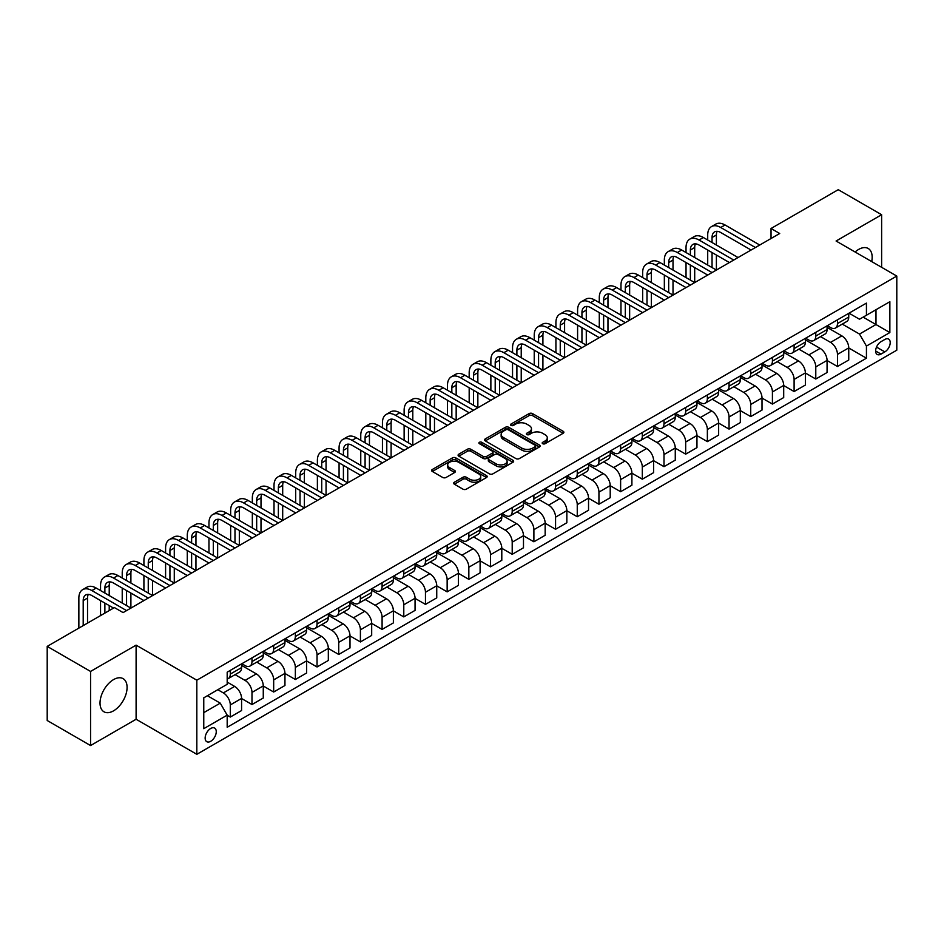 <?xml version="1.0" encoding="UTF-8"?>
<svg xmlns="http://www.w3.org/2000/svg" width="944" height="944" viewBox="0 0 944 944"><rect width="100%" height="100%" fill="white"/><g stroke="black" fill="none" stroke-linecap="round" stroke-linejoin="round"><path stroke-width="1.42" d="M542.694 443.715A1.687 0.968 0 0 0 545.077 443.715L563.179 433.261A2.407 1.392 0 0 0 563.875 432.281A2.407 1.392 0 0 0 563.179 431.302L532.522 413.602A2.407 1.392 0 0 0 529.112 413.602L511.023 424.045A1.687 0.968 0 0 0 510.527 424.741A1.687 0.968 0 0 0 511.023 425.425A1.687 0.968 0 0 0 513.406 425.425L515.754 424.068A7.705 4.449 0 0 1 526.646 424.068L529.206 425.543A7.705 4.449 0 0 1 531.46 428.694A7.705 4.449 0 0 1 529.206 431.833L526.858 433.19A1.687 0.968 0 0 0 526.363 433.874A1.687 0.968 0 0 0 526.858 434.57A1.687 0.968 0 0 0 529.242 434.57L531.59 433.213A7.705 4.449 0 0 1 542.481 433.213L545.042 434.688A7.705 4.449 0 0 1 547.296 437.839A7.705 4.449 0 0 1 545.042 440.978L542.694 442.335A1.687 0.968 0 0 0 542.198 443.019A1.687 0.968 0 0 0 542.694 443.715L542.694 442.335M113.551 710.844A19.14 11.045 120 0 0 126.059 693.982A19.14 11.045 120 0 0 123.121 678.653A19.14 11.045 120 0 0 113.551 679.597A19.14 11.045 120 0 0 101.055 696.46A19.14 11.045 120 0 0 103.982 711.8A19.14 11.045 120 0 0 113.551 710.844M871.701 261.582A19.14 11.045 120 0 0 868.209 248.484A19.14 11.045 120 0 0 858.639 249.428A19.14 11.045 120 0 0 855.111 252.001M210.701 741.3A7.847 4.531 120 0 0 215.834 734.373A7.847 4.531 120 0 0 214.63 728.084A7.847 4.531 120 0 0 210.701 728.473A7.847 4.531 120 0 0 205.568 735.388A7.847 4.531 120 0 0 206.771 741.677A7.847 4.531 120 0 0 210.701 741.3M454.371 482.219A2.407 1.392 0 0 0 453.663 483.21A2.407 1.392 0 0 0 454.371 484.189L462.961 489.157A2.407 1.392 0 0 0 466.371 489.157L486.467 477.558A2.407 1.392 0 0 0 487.163 476.567A2.407 1.392 0 0 0 486.467 475.587L455.81 457.887A2.407 1.392 0 0 0 452.412 457.887L432.317 469.487A2.407 1.392 0 0 0 431.609 470.478A2.407 1.392 0 0 0 432.317 471.457L442.701 477.452A2.407 1.392 0 0 0 446.111 477.452L454.701 472.484A2.407 1.392 0 0 0 455.409 471.504A2.407 1.392 0 0 0 454.701 470.525L449.556 467.551A6.443 3.717 0 0 1 447.668 464.92A6.443 3.717 0 0 1 451.645 461.486A6.443 3.717 0 0 1 458.666 462.289L478.844 473.935A6.443 3.717 0 0 1 480.732 476.567A6.443 3.717 0 0 1 476.755 480A6.443 3.717 0 0 1 469.734 479.198L466.371 477.263A2.407 1.392 0 0 0 462.961 477.263L454.371 482.219L454.371 484.189M136.101 645.141L90.565 671.432L47.2 646.392L47.2 720.508L90.565 745.548L136.101 719.257L196.824 754.315L196.824 680.199L136.101 645.141L136.101 719.257M881.625 267.305L881.625 214.725L836.089 241.015L896.8 276.073L196.824 680.199M881.625 214.725L838.248 189.685L771.036 228.495L771.036 238.513M47.2 646.392L114.425 607.582L123.098 612.597L779.709 233.498L771.036 228.495M515.92 458.583A2.407 1.392 0 0 0 519.33 458.583L539.413 446.984A2.407 1.392 0 0 0 540.121 445.993A2.407 1.392 0 0 0 539.413 445.013L508.769 427.313A2.407 1.392 0 0 0 505.359 427.313L485.275 438.913A2.407 1.392 0 0 0 484.567 439.904A2.407 1.392 0 0 0 485.275 440.883L515.92 458.583M480.071 444.069A1.687 0.968 0 0 1 481.782 444.317L481.782 442.311L512.946 460.294A2.407 1.392 0 0 1 513.642 461.286A2.407 1.392 0 0 1 512.946 462.265L492.851 473.864A2.407 1.392 0 0 1 489.44 473.864L458.796 456.164L458.796 454.206A2.407 1.392 0 0 0 458.088 455.185A2.407 1.392 0 0 0 458.796 456.164M458.796 454.206L467.386 449.238A2.407 1.392 0 0 1 470.796 449.238L483.222 456.412A2.407 1.392 0 0 0 486.632 456.412L492.331 453.12A2.407 1.392 0 0 0 493.039 452.141A2.407 1.392 0 0 0 492.331 451.161L479.399 443.68A1.687 0.968 0 0 1 478.903 442.996A1.687 0.968 0 0 1 479.941 442.099A1.687 0.968 0 0 1 481.782 442.311M884.835 339.474L881.012 341.669A7.611 4.39 120 0 0 876.044 348.371A7.611 4.39 120 0 0 877.212 354.472A7.611 4.39 120 0 0 881.012 354.094L884.835 351.888A7.611 4.39 120 0 0 889.803 345.185A7.611 4.39 120 0 0 888.634 339.097A7.611 4.39 120 0 0 884.835 339.474M196.824 754.315L896.8 350.189L896.8 276.073M849.01 313.184L859.5 319.237L866.439 315.237L866.439 303.107L227.185 672.187L227.185 684.306L203.762 697.828L203.762 728.674L227.185 715.151L227.185 727.269L866.439 358.201L866.439 346.082L859.5 334.058L842.249 324.099M866.439 315.237L889.862 301.714L889.862 332.559L866.439 346.082M90.565 671.432L90.565 745.548M863.146 317.137L875.985 324.547L875.985 309.726L889.862 301.714M859.5 334.058L875.985 324.547L889.862 332.559M203.762 712.649L220.247 703.138L207.409 695.728M227.185 715.257L230.301 717.051L230.301 704.932A9.818 5.664 -120 0 0 223.362 692.92L217.816 689.71M230.301 717.051L241.581 710.549L241.581 698.43A9.818 5.664 -120 0 0 234.643 686.406L227.185 682.099M241.581 698.525L251.989 704.531L251.989 692.412A9.818 5.664 -120 0 0 245.051 680.4L235.091 674.641M251.989 704.531L263.27 698.029L263.27 685.91A9.818 5.664 -120 0 0 256.331 673.886L241.581 665.378M263.27 686.005L273.677 692.023L273.677 679.892A9.818 5.664 -120 0 0 266.739 667.88L256.768 662.122M273.677 692.023L284.946 685.509L284.946 673.391A9.818 5.664 -120 0 0 278.008 661.366L263.27 652.859M284.946 673.485L295.354 679.503L295.354 667.384A9.818 5.664 -120 0 0 288.416 655.36L278.456 649.614M295.354 679.503L306.635 672.989L306.635 660.871A9.818 5.664 -120 0 0 299.696 648.847L284.946 640.339M306.635 660.965L317.042 666.983L317.042 654.865A9.818 5.664 -120 0 0 310.104 642.84L300.145 637.094M317.042 666.983L328.323 660.47L328.323 648.351A9.818 5.664 -120 0 0 321.385 636.327L306.635 627.819M328.323 648.445L338.731 654.463L338.731 642.345A9.818 5.664 -120 0 0 331.792 630.321L321.821 624.574M338.731 654.463L350 647.95L350 635.831A9.818 5.664 -120 0 0 343.061 623.807L328.323 615.299M350 635.926L360.407 641.944L360.407 629.825A9.818 5.664 -120 0 0 353.469 617.801L343.51 612.054M360.407 641.944L371.688 635.43L371.688 623.311A9.818 5.664 -120 0 0 364.75 611.287L350 602.779M371.688 623.406L382.096 629.424L382.096 617.305A9.818 5.664 -120 0 0 375.157 605.281L365.198 599.534M382.096 629.424L393.377 622.91L393.377 610.792A9.818 5.664 -120 0 0 386.438 598.767L371.688 590.26M393.377 610.886L403.784 616.904L403.784 604.785A9.818 5.664 -120 0 0 396.846 592.761L386.875 587.015M403.784 616.904L415.053 610.39L415.053 598.272A9.818 5.664 -120 0 0 408.115 586.248L393.377 577.74M415.053 598.366L425.461 604.384L425.461 592.266A9.818 5.664 -120 0 0 418.522 580.241L408.563 574.495M425.461 604.384L436.742 597.871L436.742 585.752A9.818 5.664 -120 0 0 429.803 573.728L415.053 565.22M436.742 585.846L447.149 591.864L447.149 579.746A9.818 5.664 -120 0 0 440.211 567.722L430.252 561.975M447.149 591.864L458.43 585.351L458.43 573.232A9.818 5.664 -120 0 0 451.492 561.208L436.742 552.7M458.43 573.338L468.838 579.345L468.838 567.226A9.818 5.664 -120 0 0 461.899 555.202L451.928 549.455M468.838 579.345L480.107 572.831L480.107 560.712A9.818 5.664 -120 0 0 473.168 548.7L458.43 540.18M480.107 560.819L490.514 566.825L490.514 554.706A9.818 5.664 -120 0 0 483.576 542.682L473.617 536.935M490.514 566.825L501.795 560.311L501.795 548.193A9.818 5.664 -120 0 0 494.857 536.18L480.107 527.661M501.795 548.299L512.203 554.305L512.203 542.186A9.818 5.664 -120 0 0 505.264 530.162L495.305 524.416M512.203 554.305L523.483 547.791L523.483 535.673A9.818 5.664 -120 0 0 516.545 523.66L501.795 515.141M523.483 535.779L533.891 541.785L533.891 529.667A9.818 5.664 -120 0 0 526.953 517.642L516.982 511.896M533.891 541.785L545.16 535.272L545.16 523.153A9.818 5.664 -120 0 0 538.222 511.141L523.483 502.621M545.16 523.259L555.568 529.265L555.568 517.147A9.818 5.664 -120 0 0 548.629 505.123L538.67 499.376M555.568 529.265L566.848 522.752L566.848 510.633A9.818 5.664 -120 0 0 559.91 498.621L545.16 490.101M566.848 510.739L577.256 516.746L577.256 504.627A9.818 5.664 -120 0 0 570.318 492.603L560.358 486.856M577.256 516.746L588.537 510.232L588.537 498.113A9.818 5.664 -120 0 0 581.598 486.101L566.848 477.581M588.537 498.22L598.944 504.226L598.944 492.107A9.818 5.664 -120 0 0 592.006 480.083L582.035 474.336M598.944 504.226L610.213 497.712L610.213 485.594A9.818 5.664 -120 0 0 603.275 473.581L588.537 465.062M610.213 485.7L620.621 491.706L620.621 479.587A9.818 5.664 -120 0 0 613.683 467.563L603.723 461.817M620.621 491.706L631.902 485.192L631.902 473.074A9.818 5.664 -120 0 0 624.963 461.061L610.213 452.542M631.902 473.18L642.309 479.186L642.309 467.068A9.818 5.664 -120 0 0 635.371 455.043L625.412 449.297M642.309 479.186L653.59 472.673L653.59 460.554A9.818 5.664 -120 0 0 646.652 448.542L631.902 440.022M653.59 460.66L663.998 466.666L663.998 454.548A9.818 5.664 -120 0 0 657.059 442.524L647.088 436.777M663.998 466.666L675.267 460.153L675.267 448.034A9.818 5.664 -120 0 0 668.328 436.022L653.59 427.502M675.267 448.14L685.674 454.147L685.674 442.028A9.818 5.664 -120 0 0 678.736 430.016L668.777 424.257M685.674 454.147L696.955 447.633L696.955 435.514A9.818 5.664 -120 0 0 690.017 423.502L675.267 414.982M696.955 435.621L707.363 441.627L707.363 429.508A9.818 5.664 -120 0 0 700.424 417.496L690.465 411.737M707.363 441.627L718.644 435.113L718.644 422.995A9.818 5.664 -120 0 0 711.705 410.982L696.955 402.463M718.644 423.101L729.051 429.107L729.051 416.988A9.818 5.664 -120 0 0 722.113 404.976L712.142 399.218M729.051 429.107L740.32 422.593L740.32 410.475A9.818 5.664 -120 0 0 733.382 398.462L718.644 389.943M740.32 410.581L750.728 416.587L750.728 404.469A9.818 5.664 -120 0 0 743.789 392.456L733.83 386.698M750.728 416.587L762.009 410.074L762.009 397.955A9.818 5.664 -120 0 0 755.07 385.943L740.32 377.423M762.009 398.061L772.416 404.067L772.416 391.949A9.818 5.664 -120 0 0 765.478 379.936L755.519 374.178M772.416 404.067L783.697 397.566L783.697 385.435A9.818 5.664 -120 0 0 776.759 373.423L762.009 364.903M783.697 385.541L794.105 391.548L794.105 379.429A9.818 5.664 -120 0 0 787.166 367.417L777.195 361.658M794.105 391.548L805.374 385.046L805.374 372.915A9.818 5.664 -120 0 0 798.435 360.903L783.697 352.383M805.374 373.022L815.781 379.028L815.781 366.909A9.818 5.664 -120 0 0 808.843 354.897L798.884 349.138M815.781 379.028L827.062 372.526L827.062 360.407A9.818 5.664 -120 0 0 820.124 348.383L805.374 339.875M827.062 360.502L837.47 366.508L837.47 354.389A9.818 5.664 -120 0 0 830.531 342.377L820.572 336.619M837.47 366.508L848.75 360.006L848.75 347.888A9.818 5.664 -120 0 0 841.812 335.863L827.062 327.356M827.322 325.692L830.531 327.556A9.818 5.664 -120 0 0 835.44 328.04A9.818 5.664 -120 0 0 837.47 323.544L837.47 319.839M805.633 338.212L808.843 340.064A9.818 5.664 -120 0 0 813.752 340.56A9.818 5.664 -120 0 0 815.781 336.064L815.781 332.359M783.957 350.731L787.166 352.584A9.818 5.664 -120 0 0 792.075 353.08A9.818 5.664 -120 0 0 794.105 348.584L794.105 344.879M762.268 363.251L765.478 365.104A9.818 5.664 -120 0 0 770.387 365.599A9.818 5.664 -120 0 0 772.416 361.104L772.416 357.398M740.58 375.771L743.789 377.624A9.818 5.664 -120 0 0 748.698 378.119A9.818 5.664 -120 0 0 750.728 373.623L750.728 369.918M718.903 388.291L722.113 390.143A9.818 5.664 -120 0 0 727.022 390.639A9.818 5.664 -120 0 0 729.051 386.143L729.051 382.438M697.215 400.811L700.424 402.663A9.818 5.664 -120 0 0 705.333 403.159A9.818 5.664 -120 0 0 707.363 398.663L707.363 394.958M675.526 413.33L678.736 415.183A9.818 5.664 -120 0 0 683.645 415.667A9.818 5.664 -120 0 0 685.674 411.183L685.674 407.478M653.85 425.85L657.059 427.703A9.818 5.664 -120 0 0 661.968 428.187A9.818 5.664 -120 0 0 663.998 423.703L663.998 419.997M632.161 438.37L635.371 440.223A9.818 5.664 -120 0 0 640.28 440.706A9.818 5.664 -120 0 0 642.309 436.222L642.309 432.517M610.473 450.89L613.683 452.742A9.818 5.664 -120 0 0 618.591 453.226A9.818 5.664 -120 0 0 620.621 448.742L620.621 445.037M588.796 463.41L592.006 465.262A9.818 5.664 -120 0 0 596.903 465.746A9.818 5.664 -120 0 0 598.944 461.262L598.944 457.557M567.108 475.929L570.318 477.782A9.818 5.664 -120 0 0 575.226 478.266A9.818 5.664 -120 0 0 577.256 473.782L577.256 470.077M545.42 488.449L548.629 490.302A9.818 5.664 -120 0 0 553.538 490.786A9.818 5.664 -120 0 0 555.568 486.302L555.568 482.596M523.743 500.969L526.953 502.822A9.818 5.664 -120 0 0 531.85 503.305A9.818 5.664 -120 0 0 533.891 498.821L533.891 495.116M502.055 513.489L505.264 515.341A9.818 5.664 -120 0 0 510.173 515.825A9.818 5.664 -120 0 0 512.203 511.341L512.203 507.624M480.366 526.009L483.576 527.861A9.818 5.664 -120 0 0 488.485 528.345A9.818 5.664 -120 0 0 490.514 523.861L490.514 520.144M458.69 538.528L461.899 540.381A9.818 5.664 -120 0 0 466.796 540.865A9.818 5.664 -120 0 0 468.838 536.369L468.838 532.664M437.001 551.048L440.211 552.901A9.818 5.664 -120 0 0 445.12 553.385A9.818 5.664 -120 0 0 447.149 548.889L447.149 545.184M415.313 563.568L418.522 565.421A9.818 5.664 -120 0 0 423.431 565.904A9.818 5.664 -120 0 0 425.461 561.409L425.461 557.703M393.636 576.088L396.846 577.94A9.818 5.664 -120 0 0 401.743 578.424A9.818 5.664 -120 0 0 403.784 573.928L403.784 570.223M371.948 588.608L375.157 590.46A9.818 5.664 -120 0 0 380.066 590.944A9.818 5.664 -120 0 0 382.096 586.448L382.096 582.743M350.259 601.127L353.469 602.98A9.818 5.664 -120 0 0 358.378 603.464A9.818 5.664 -120 0 0 360.407 598.968L360.407 595.263M328.583 613.647L331.792 615.5A9.818 5.664 -120 0 0 336.689 615.984A9.818 5.664 -120 0 0 338.731 611.488L338.731 607.783M306.894 626.167L310.104 628.02A9.818 5.664 -120 0 0 315.013 628.503A9.818 5.664 -120 0 0 317.042 624.008L317.042 620.302M285.206 638.687L288.416 640.539A9.818 5.664 -120 0 0 293.324 641.023A9.818 5.664 -120 0 0 295.354 636.527L295.354 632.822M263.529 651.207L266.739 653.059A9.818 5.664 -120 0 0 271.636 653.543A9.818 5.664 -120 0 0 273.677 649.047L273.677 645.342M241.841 663.726L245.051 665.579A9.818 5.664 -120 0 0 249.959 666.063A9.818 5.664 -120 0 0 251.989 661.567L251.989 657.862M848.75 347.982L866.439 358.201M835.44 328.04L846.709 321.526A9.818 5.664 -120 0 0 848.75 317.031L848.75 313.325M813.752 340.56L825.032 334.046A9.818 5.664 -120 0 0 827.062 329.55L827.062 325.845M792.075 353.08L803.344 346.566A9.818 5.664 -120 0 0 805.374 342.07L805.374 338.365M770.387 365.599L781.656 359.086A9.818 5.664 -120 0 0 783.697 354.59L783.697 350.885M748.698 378.119L759.979 371.606A9.818 5.664 -120 0 0 762.009 367.11L762.009 363.405M727.022 390.639L738.291 384.125A9.818 5.664 -120 0 0 740.32 379.63L740.32 375.924M705.333 403.159L716.602 396.645A9.818 5.664 -120 0 0 718.644 392.149L718.644 388.444M683.645 415.667L694.926 409.165A9.818 5.664 -120 0 0 696.955 404.669L696.955 400.964M661.968 428.187L673.237 421.685A9.818 5.664 -120 0 0 675.267 417.189L675.267 413.484M640.28 440.706L651.549 434.205A9.818 5.664 -120 0 0 653.59 429.709L653.59 426.004M618.591 453.226L629.872 446.724A9.818 5.664 -120 0 0 631.902 442.229L631.902 438.523M596.903 465.746L608.184 459.244A9.818 5.664 -120 0 0 610.213 454.748L610.213 451.043M575.226 478.266L586.495 471.764A9.818 5.664 -120 0 0 588.537 467.268L588.537 463.563M553.538 490.786L564.819 484.284A9.818 5.664 -120 0 0 566.848 479.788L566.848 476.083M531.85 503.305L543.13 496.804A9.818 5.664 -120 0 0 545.16 492.308L545.16 488.603M510.173 515.825L521.442 509.323A9.818 5.664 -120 0 0 523.483 504.828L523.483 501.122M488.485 528.345L499.765 521.843A9.818 5.664 -120 0 0 501.795 517.347L501.795 513.642M466.796 540.865L478.077 534.351A9.818 5.664 -120 0 0 480.107 529.867L480.107 526.162M445.12 553.385L456.389 546.871A9.818 5.664 -120 0 0 458.43 542.387L458.43 538.682M423.431 565.904L434.712 559.391A9.818 5.664 -120 0 0 436.742 554.907L436.742 551.202M401.743 578.424L413.024 571.911A9.818 5.664 -120 0 0 415.053 567.427L415.053 563.721M380.066 590.944L391.335 584.43A9.818 5.664 -120 0 0 393.377 579.946L393.377 576.241M358.378 603.464L369.659 596.95A9.818 5.664 -120 0 0 371.688 592.466L371.688 588.761M336.689 615.984L347.97 609.47A9.818 5.664 -120 0 0 350 604.986L350 601.281M315.013 628.503L326.282 621.99A9.818 5.664 -120 0 0 328.323 617.506L328.323 613.801M293.324 641.023L304.605 634.51A9.818 5.664 -120 0 0 306.635 630.026L306.635 626.309M271.636 653.543L282.917 647.029A9.818 5.664 -120 0 0 284.946 642.545L284.946 638.828M249.959 666.063L261.228 659.549A9.818 5.664 -120 0 0 263.27 655.053L263.27 651.348M227.185 678.972A9.818 5.664 -120 0 0 228.271 678.583L239.552 672.069A9.818 5.664 -120 0 0 241.581 667.573L241.581 663.868M228.271 678.583A9.818 5.664 -120 0 0 230.301 674.087L230.301 670.382M220.247 703.138L227.185 715.151M543.366 443.951L545.042 442.984A7.705 4.449 0 0 0 547.296 439.833L547.296 437.839M531.46 428.694L531.46 430.7A7.705 4.449 0 0 1 529.206 433.839L527.531 434.806M563.143 433.284L532.522 415.608A2.407 1.392 0 0 0 529.112 415.608L511.695 425.661M539.39 446.996L508.769 429.319A2.407 1.392 0 0 0 505.359 429.319L485.299 440.907L485.275 438.913M535.165 446.689A1.687 0.968 0 0 0 535.661 445.993A1.687 0.968 0 0 0 535.165 445.308L508.261 429.78A1.687 0.968 0 0 0 505.878 429.78L503.4 431.196A7.705 4.449 0 0 0 501.146 434.346A7.705 4.449 0 0 0 503.4 437.497L521.796 448.105A7.705 4.449 0 0 0 532.687 448.105L535.165 446.689L535.165 448.683A1.687 0.968 0 0 0 535.661 447.999L535.661 445.993M501.146 434.346L501.146 436.352A7.705 4.449 0 0 0 503.4 439.491L503.4 437.497M535.165 448.683L532.687 450.111A7.705 4.449 0 0 1 521.796 450.111L503.4 439.491M458.819 456.188L467.386 451.244L467.386 449.238M493.039 452.141L493.039 454.147A2.407 1.392 0 0 1 492.331 455.126L486.632 458.418A2.407 1.392 0 0 1 483.222 458.418L470.796 451.244A2.407 1.392 0 0 0 467.386 451.244M481.782 444.317L512.911 462.289M496.131 463.858A6.443 3.717 0 0 0 503.14 464.672A6.443 3.717 0 0 0 507.117 461.238A6.443 3.717 0 0 0 505.241 458.607L498.125 454.501A2.407 1.392 0 0 0 494.727 454.501L489.016 457.793A2.407 1.392 0 0 0 488.308 458.772A2.407 1.392 0 0 0 489.016 459.763L496.131 463.858L496.131 465.864A6.443 3.717 0 0 0 503.14 466.678A6.443 3.717 0 0 0 507.117 463.233L507.117 461.238M488.308 458.772L488.308 460.778A2.407 1.392 0 0 0 489.016 461.758L489.016 459.763M496.131 465.864L489.016 461.758M480.732 476.567L480.732 478.573A6.443 3.717 0 0 1 476.755 482.006A6.443 3.717 0 0 1 469.734 481.204L466.371 479.257A2.407 1.392 0 0 0 462.961 479.257L454.394 484.201M447.668 464.92L447.668 466.926A6.443 3.717 0 0 0 449.556 469.557L449.556 467.551M454.678 472.507L449.556 469.557M486.467 475.587L486.467 477.558L455.81 459.893A2.407 1.392 0 0 0 452.412 459.893L432.34 471.481M707.705 240.012L707.705 235.009A18.396 10.62 60 0 1 711.516 226.584L715.859 224.082A18.396 10.62 60 0 1 725.063 224.991L759.755 245.027M711.516 226.584A18.396 10.62 60 0 1 720.72 227.492L755.412 247.529M751.082 250.03L720.72 232.507A12.272 7.08 -120 0 0 714.584 231.894A12.272 7.08 -120 0 0 712.047 237.51L712.047 242.514M717.157 231.327A12.272 7.08 -120 0 0 716.39 235.009L716.39 245.027M712.047 252.532L712.047 267.553M716.39 255.033L716.39 270.067L681.686 250.03L677.355 252.532L712.047 272.568M707.705 265.052L707.705 250.03M686.028 252.532L686.028 247.529A18.396 10.62 60 0 1 689.84 239.103L694.17 236.602A18.396 10.62 60 0 1 703.374 237.51L738.066 257.547M689.84 239.103A18.396 10.62 60 0 1 699.032 240.012L733.736 260.048M729.393 262.55L699.032 245.027A12.272 7.08 -120 0 0 692.908 244.413A12.272 7.08 -120 0 0 690.359 250.03L690.359 255.033M695.468 243.847A12.272 7.08 -120 0 0 694.701 247.529L694.701 257.547M690.359 265.052L690.359 280.073M694.701 267.553L694.701 282.575L660.009 262.55L655.667 265.052L690.359 285.088M686.028 277.571L686.028 262.55M707.705 275.07L677.355 257.547A12.272 7.08 -120 0 0 671.219 256.933A12.272 7.08 -120 0 0 668.682 262.55L668.682 267.553M673.78 256.367A12.272 7.08 -120 0 0 673.013 260.048L673.013 270.067M668.682 277.571L668.682 292.593M673.013 280.073L673.013 295.094L638.321 275.07L633.979 277.571L668.682 297.608M664.34 290.091L664.34 275.07M664.34 265.052L664.34 260.048A18.396 10.62 60 0 1 668.151 251.623A18.396 10.62 60 0 1 677.355 252.532M668.151 251.623L672.494 249.122A18.396 10.62 60 0 1 681.686 250.03M686.028 287.59L655.667 270.067A12.272 7.08 -120 0 0 649.531 269.453A12.272 7.08 -120 0 0 646.994 275.07L646.994 280.073M652.103 268.887A12.272 7.08 -120 0 0 651.336 272.568L651.336 282.575M646.994 290.091L646.994 305.113M651.336 292.593L651.336 307.614L616.633 287.59L612.302 290.091L646.994 310.128M642.652 302.611L642.652 287.59M642.652 277.571L642.652 272.568A18.396 10.62 60 0 1 646.463 264.143A18.396 10.62 60 0 1 655.667 265.052M646.463 264.143L650.805 261.641A18.396 10.62 60 0 1 660.009 262.55M664.34 300.109L633.979 282.575A12.272 7.08 -120 0 0 627.854 281.973A12.272 7.08 -120 0 0 625.306 287.59L625.306 292.593M630.415 281.406A12.272 7.08 -120 0 0 629.648 285.088L629.648 295.094M625.306 302.611L625.306 317.632M629.648 305.113L629.648 320.134L594.956 300.109L590.614 302.611L625.306 322.647M620.975 315.131L620.975 300.109M620.975 290.091L620.975 285.088A18.396 10.62 60 0 1 624.786 276.663A18.396 10.62 60 0 1 633.979 277.571M624.786 276.663L629.117 274.161A18.396 10.62 60 0 1 638.321 275.07M642.652 312.629L612.302 295.094A12.272 7.08 -120 0 0 606.166 294.493A12.272 7.08 -120 0 0 603.629 300.109L603.629 305.113M608.727 293.926A12.272 7.08 -120 0 0 607.96 297.608L607.96 307.614M603.629 315.131L603.629 330.152M607.96 317.632L607.96 332.654L573.268 312.629L568.925 315.131L603.629 335.167M599.287 327.651L599.287 312.629M599.287 302.611L599.287 297.608A18.396 10.62 60 0 1 603.098 289.183A18.396 10.62 60 0 1 612.302 290.091M603.098 289.183L607.44 286.681A18.396 10.62 60 0 1 616.633 287.59M620.975 325.149L590.614 307.614A12.272 7.08 -120 0 0 584.478 307.012A12.272 7.08 -120 0 0 581.941 312.629L581.941 317.632M587.05 306.446A12.272 7.08 -120 0 0 586.283 310.128L586.283 320.134M581.941 327.651L581.941 342.672M586.283 330.152L586.283 345.174L551.579 325.149L547.249 327.651L581.941 347.687M577.598 340.17L577.598 325.149M577.598 315.131L577.598 310.128A18.396 10.62 60 0 1 581.41 301.702A18.396 10.62 60 0 1 590.614 302.611M581.41 301.702L585.752 299.201A18.396 10.62 60 0 1 594.956 300.109M599.287 337.669L568.925 320.134A12.272 7.08 -120 0 0 562.801 319.532A12.272 7.08 -120 0 0 560.252 325.149L560.252 330.152M565.362 318.966A12.272 7.08 -120 0 0 564.595 322.647L564.595 332.654M560.252 340.17L560.252 355.192M564.595 342.672L564.595 357.693L529.903 337.669L525.56 340.17L560.252 360.195M555.922 352.69L555.922 337.669M555.922 327.651L555.922 322.647A18.396 10.62 60 0 1 559.733 314.222A18.396 10.62 60 0 1 568.925 315.131M559.733 314.222L564.064 311.721A18.396 10.62 60 0 1 573.268 312.629M577.598 350.189L547.249 332.654A12.272 7.08 -120 0 0 541.113 332.052A12.272 7.08 -120 0 0 538.576 337.669L538.576 342.672M543.673 331.486A12.272 7.08 -120 0 0 542.906 335.167L542.906 345.174M538.576 352.69L538.576 367.712M542.906 355.192L542.906 370.213L508.214 350.189L503.872 352.69L538.576 372.715M534.233 365.21L534.233 350.189M534.233 340.17L534.233 335.167A18.396 10.62 60 0 1 538.045 326.742A18.396 10.62 60 0 1 547.249 327.651M538.045 326.742L542.387 324.24A18.396 10.62 60 0 1 551.579 325.149M555.922 362.708L525.56 345.174A12.272 7.08 -120 0 0 519.424 344.572A12.272 7.08 -120 0 0 516.887 350.189L516.887 355.192M521.997 344.005A12.272 7.08 -120 0 0 521.23 347.687L521.23 357.693M516.887 365.21L516.887 380.231M521.23 367.712L521.23 382.733L486.526 362.708L482.195 365.21L516.887 385.235M512.545 377.73L512.545 362.708M512.545 352.69L512.545 347.687A18.396 10.62 60 0 1 516.356 339.262A18.396 10.62 60 0 1 525.56 340.17M516.356 339.262L520.699 336.76A18.396 10.62 60 0 1 529.903 337.669M534.233 375.228L503.872 357.693A12.272 7.08 -120 0 0 497.748 357.092A12.272 7.08 -120 0 0 495.199 362.708L495.199 367.712M500.308 356.525A12.272 7.08 -120 0 0 499.541 360.207L499.541 370.213M495.199 377.73L495.199 392.751M499.541 380.231L499.541 395.253L464.849 375.228L460.507 377.73L495.199 397.754M490.868 390.25L490.868 375.228M490.868 365.21L490.868 360.207A18.396 10.62 60 0 1 494.68 351.782A18.396 10.62 60 0 1 503.872 352.69M494.68 351.782L499.01 349.268A18.396 10.62 60 0 1 508.214 350.189M512.545 387.748L482.195 370.213A12.272 7.08 -120 0 0 476.059 369.611A12.272 7.08 -120 0 0 473.522 375.228L473.522 380.231M478.62 369.045A12.272 7.08 -120 0 0 477.853 372.715L477.853 382.733M473.522 390.25L473.522 405.271M477.853 392.751L477.853 407.773L443.161 387.748L438.818 390.25L473.522 410.274M469.18 402.769L469.18 387.748M469.18 377.73L469.18 372.715A18.396 10.62 60 0 1 472.991 364.301A18.396 10.62 60 0 1 482.195 365.21M472.991 364.301L477.334 361.788A18.396 10.62 60 0 1 486.526 362.708M490.868 400.268L460.507 382.733A12.272 7.08 -120 0 0 454.371 382.131A12.272 7.08 -120 0 0 451.834 387.748L451.834 392.751M456.943 381.565A12.272 7.08 -120 0 0 456.164 385.235L456.164 395.253M451.834 402.769L451.834 417.791M456.164 405.271L456.164 420.292L421.472 400.268L417.142 402.769L451.834 422.794M447.491 415.289L447.491 400.268M447.491 390.25L447.491 385.235A18.396 10.62 60 0 1 451.303 376.821A18.396 10.62 60 0 1 460.507 377.73M451.303 376.821L455.645 374.308A18.396 10.62 60 0 1 464.849 375.228M469.18 412.788L438.818 395.253A12.272 7.08 -120 0 0 432.694 394.651A12.272 7.08 -120 0 0 430.145 400.268L430.145 405.271M435.255 394.085A12.272 7.08 -120 0 0 434.488 397.754L434.488 407.773M430.145 415.289L430.145 430.311M434.488 417.791L434.488 432.812L399.796 412.788L395.453 415.289L430.145 435.314M425.815 427.809L425.815 412.788M425.815 402.769L425.815 397.754A18.396 10.62 60 0 1 429.626 389.341A18.396 10.62 60 0 1 438.818 390.25M429.626 389.341L433.957 386.828A18.396 10.62 60 0 1 443.161 387.748M447.491 425.307L417.142 407.773A12.272 7.08 -120 0 0 411.006 407.171A12.272 7.08 -120 0 0 408.469 412.788L408.469 417.791M413.566 406.604A12.272 7.08 -120 0 0 412.799 410.274L412.799 420.292M408.469 427.809L408.469 442.83M412.799 430.311L412.799 445.332L378.107 425.307L373.765 427.809L408.469 447.834M404.126 440.329L404.126 425.307M404.126 415.289L404.126 410.274A18.396 10.62 60 0 1 407.938 401.861A18.396 10.62 60 0 1 417.142 402.769M407.938 401.861L412.28 399.347A18.396 10.62 60 0 1 421.472 400.268M425.815 437.827L395.453 420.292A12.272 7.08 -120 0 0 389.317 419.691A12.272 7.08 -120 0 0 386.78 425.307L386.78 430.311M391.89 419.124A12.272 7.08 -120 0 0 391.111 422.794L391.111 432.812M386.78 440.329L386.78 455.35M391.111 442.83L391.111 457.852L356.419 437.827L352.088 440.329L386.78 460.353M382.438 452.849L382.438 437.827M382.438 427.809L382.438 422.794A18.396 10.62 60 0 1 386.249 414.381A18.396 10.62 60 0 1 395.453 415.289M386.249 414.381L390.592 411.867A18.396 10.62 60 0 1 399.796 412.788M404.126 450.335L373.765 432.812A12.272 7.08 -120 0 0 367.641 432.21A12.272 7.08 -120 0 0 365.092 437.827L365.092 442.83M370.201 431.644A12.272 7.08 -120 0 0 369.434 435.314L369.434 445.332M365.092 452.849L365.092 467.87M369.434 455.35L369.434 470.372L334.742 450.335L330.4 452.849L365.092 472.873M360.761 465.368L360.761 450.335M360.761 440.329L360.761 435.314A18.396 10.62 60 0 1 364.573 426.9A18.396 10.62 60 0 1 373.765 427.809M364.573 426.9L368.903 424.387A18.396 10.62 60 0 1 378.107 425.307M382.438 462.855L352.088 445.332A12.272 7.08 -120 0 0 345.952 444.73A12.272 7.08 -120 0 0 343.415 450.347L343.415 455.35M348.513 444.164A12.272 7.08 -120 0 0 347.746 447.834L347.746 457.852M343.415 465.368L343.415 480.39M347.746 467.87L347.746 482.891L313.054 462.855L308.712 465.368L343.415 485.393M339.073 477.888L339.073 462.855M339.073 452.849L339.073 447.834A18.396 10.62 60 0 1 342.884 439.408A18.396 10.62 60 0 1 352.088 440.329M342.884 439.408L347.227 436.907A18.396 10.62 60 0 1 356.419 437.827M360.761 475.375L330.4 457.852A12.272 7.08 -120 0 0 324.264 457.25A12.272 7.08 -120 0 0 321.727 462.855L321.727 467.87M326.836 456.684A12.272 7.08 -120 0 0 326.058 460.353L326.058 470.372M321.727 477.888L321.727 492.91M326.058 480.39L326.058 495.411L291.366 475.375L287.035 477.888L321.727 497.913M317.385 490.408L317.385 475.375M317.385 465.368L317.385 460.353A18.396 10.62 60 0 1 321.196 451.928A18.396 10.62 60 0 1 330.4 452.849M321.196 451.928L325.538 449.427A18.396 10.62 60 0 1 334.742 450.335M339.073 487.895L308.712 470.372A12.272 7.08 -120 0 0 302.587 469.77A12.272 7.08 -120 0 0 300.039 475.375L300.039 480.39M305.148 469.203A12.272 7.08 -120 0 0 304.381 472.873L304.381 482.891M300.039 490.408L300.039 505.429M304.381 492.91L304.381 507.931L269.689 487.895L265.347 490.408L300.039 510.433M295.708 502.928L295.708 487.895M295.708 477.888L295.708 472.873A18.396 10.62 60 0 1 299.519 464.448A18.396 10.62 60 0 1 308.712 465.368M299.519 464.448L303.85 461.946A18.396 10.62 60 0 1 313.054 462.855M317.385 500.414L287.035 482.891A12.272 7.08 -120 0 0 280.899 482.29A12.272 7.08 -120 0 0 278.362 487.895L278.362 492.91M283.46 481.723A12.272 7.08 -120 0 0 282.693 485.393L282.693 495.411M278.362 502.928L278.362 517.949M282.693 505.429L282.693 520.451L248.001 500.414L243.658 502.928L278.362 522.952M274.02 515.448L274.02 500.414M274.02 490.408L274.02 485.393A18.396 10.62 60 0 1 277.831 476.968A18.396 10.62 60 0 1 287.035 477.888M277.831 476.968L282.173 474.466A18.396 10.62 60 0 1 291.366 475.375M295.708 512.934L265.347 495.411A12.272 7.08 -120 0 0 259.211 494.809A12.272 7.08 -120 0 0 256.674 500.414L256.674 505.429M261.783 494.243A12.272 7.08 -120 0 0 261.004 497.913L261.004 507.931M256.674 515.448L256.674 530.469M261.004 517.949L261.004 532.971L226.312 512.934L221.982 515.448L256.674 535.472M252.331 527.967L252.331 512.934M252.331 502.928L252.331 497.913A18.396 10.62 60 0 1 256.143 489.488A18.396 10.62 60 0 1 265.347 490.408M256.143 489.488L260.485 486.986A18.396 10.62 60 0 1 269.689 487.895M274.02 525.454L243.658 507.931A12.272 7.08 -120 0 0 237.534 507.317A12.272 7.08 -120 0 0 234.985 512.934L234.985 517.949M240.095 506.763A12.272 7.08 -120 0 0 239.328 510.433L239.328 520.451M234.985 527.967L234.985 542.989M239.328 530.469L239.328 545.49L204.636 525.454L200.293 527.967L234.985 547.992M230.655 540.475L230.655 525.454M230.655 515.448L230.655 510.433A18.396 10.62 60 0 1 234.466 502.007A18.396 10.62 60 0 1 243.658 502.928M234.466 502.007L238.797 499.506A18.396 10.62 60 0 1 248.001 500.414M252.331 537.974L221.982 520.451A12.272 7.08 -120 0 0 215.846 519.837A12.272 7.08 -120 0 0 213.309 525.454L213.309 530.469M218.406 519.271A12.272 7.08 -120 0 0 217.639 522.952L217.639 532.971M213.309 540.475L213.309 555.509M217.639 542.989L217.639 558.01L182.947 537.974L178.605 540.475L213.309 560.512M208.966 552.995L208.966 537.974M208.966 527.967L208.966 522.952A18.396 10.62 60 0 1 212.778 514.527A18.396 10.62 60 0 1 221.982 515.448M212.778 514.527L217.12 512.026A18.396 10.62 60 0 1 226.312 512.934M230.655 550.494L200.293 532.971A12.272 7.08 -120 0 0 194.157 532.357A12.272 7.08 -120 0 0 191.62 537.974L191.62 542.989M196.73 531.791A12.272 7.08 -120 0 0 195.951 535.472L195.951 545.49M191.62 552.995L191.62 568.028M195.951 555.509L195.951 570.53L161.259 550.494L156.928 552.995L191.62 573.032M187.278 565.515L187.278 550.494M187.278 540.475L187.278 535.472A18.396 10.62 60 0 1 191.089 527.047A18.396 10.62 60 0 1 200.293 527.967M191.089 527.047L195.432 524.545A18.396 10.62 60 0 1 204.636 525.454M208.966 563.013L178.605 545.49A12.272 7.08 -120 0 0 172.481 544.877A12.272 7.08 -120 0 0 169.932 550.494L169.932 555.509M175.041 544.31A12.272 7.08 -120 0 0 174.274 547.992L174.274 558.01M169.932 565.515L169.932 580.548M174.274 568.028L174.274 583.05L139.57 563.013L135.24 565.515L169.932 585.551M165.601 578.035L165.601 563.013M165.601 552.995L165.601 547.992A18.396 10.62 60 0 1 169.413 539.567A18.396 10.62 60 0 1 178.605 540.475M169.413 539.567L173.743 537.065A18.396 10.62 60 0 1 182.947 537.974M187.278 575.533L156.928 558.01A12.272 7.08 -120 0 0 150.792 557.397A12.272 7.08 -120 0 0 148.255 563.013L148.255 568.028M153.353 556.83A12.272 7.08 -120 0 0 152.586 560.512L152.586 570.53M148.255 578.035L148.255 593.068M152.586 580.548L152.586 595.57L117.894 575.533L113.551 578.035L148.255 598.071M143.913 590.555L143.913 575.533M143.913 565.515L143.913 560.512A18.396 10.62 60 0 1 147.724 552.087A18.396 10.62 60 0 1 156.928 552.995M147.724 552.087L152.067 549.585A18.396 10.62 60 0 1 161.259 550.494M165.601 588.053L135.24 570.53A12.272 7.08 -120 0 0 129.104 569.916A12.272 7.08 -120 0 0 126.567 575.533L126.567 580.548M131.676 569.35A12.272 7.08 -120 0 0 130.897 573.032L130.897 583.05M126.567 590.555L126.567 605.588M130.897 593.068L130.897 608.089L96.205 588.053L91.875 590.555L126.567 610.591M122.224 603.074L122.224 588.053M122.224 578.035L122.224 573.032A18.396 10.62 60 0 1 126.036 564.606A18.396 10.62 60 0 1 135.24 565.515M126.036 564.606L130.378 562.105A18.396 10.62 60 0 1 139.57 563.013M143.913 600.573L113.551 583.05A12.272 7.08 -120 0 0 107.427 582.436A12.272 7.08 -120 0 0 104.878 588.053L104.878 593.068M109.988 581.87A12.272 7.08 -120 0 0 109.221 585.551L109.221 595.57M104.878 603.074L104.878 613.093M109.221 605.588L109.221 610.591M100.548 615.594L100.548 600.573M100.548 590.555L100.548 585.551A18.396 10.62 60 0 1 104.359 577.126A18.396 10.62 60 0 1 113.551 578.035M104.359 577.126L108.69 574.625A18.396 10.62 60 0 1 117.894 575.533M113.551 608.089L91.875 595.57A12.272 7.08 -120 0 0 85.739 594.956A12.272 7.08 -120 0 0 83.202 600.573L83.202 625.612M88.299 594.39A12.272 7.08 -120 0 0 87.532 598.071L87.532 623.111M78.859 628.114L78.859 598.071A18.396 10.62 60 0 1 82.671 589.646A18.396 10.62 60 0 1 91.875 590.555M82.671 589.646L87.001 587.144A18.396 10.62 60 0 1 96.205 588.053M223.362 692.92L234.643 686.406M245.051 680.4L256.331 673.886M266.739 667.88L278.008 661.366M288.416 655.36L299.696 648.847M310.104 642.84L321.385 636.327M331.792 630.321L343.061 623.807M353.469 617.801L364.75 611.287M375.157 605.281L386.438 598.767M396.846 592.761L408.115 586.248M418.522 580.241L429.803 573.728M440.211 567.722L451.492 561.208M461.899 555.202L473.168 548.7M483.576 542.682L494.857 536.18M505.264 530.162L516.545 523.66M526.953 517.642L538.222 511.141M548.629 505.123L559.91 498.621M570.318 492.603L581.598 486.101M592.006 480.083L603.275 473.581M613.683 467.563L624.963 461.061M635.371 455.043L646.652 448.542M657.059 442.524L668.328 436.022M678.736 430.016L690.017 423.502M700.424 417.496L711.705 410.982M722.113 404.976L733.382 398.462M743.789 392.456L755.07 385.943M765.478 379.936L776.759 373.423M787.166 367.417L798.435 360.903M808.843 354.897L820.124 348.383M830.531 342.377L841.812 335.863M837.47 323.544L848.75 317.031M837.47 354.389L848.75 347.888M815.781 366.909L827.062 360.407M815.781 336.064L827.062 329.55M794.105 379.429L805.374 372.915M794.105 348.584L805.374 342.07M772.416 391.949L783.697 385.435M772.416 361.104L783.697 354.59M750.728 404.469L762.009 397.955M750.728 373.623L762.009 367.11M729.051 416.988L740.32 410.475M729.051 386.143L740.32 379.63M707.363 429.508L718.644 422.995M707.363 398.663L718.644 392.149M685.674 442.028L696.955 435.514M685.674 411.183L696.955 404.669M663.998 454.548L675.267 448.034M663.998 423.703L675.267 417.189M642.309 467.068L653.59 460.554M642.309 436.222L653.59 429.709M620.621 479.587L631.902 473.074M620.621 448.742L631.902 442.229M598.944 492.107L610.213 485.594M598.944 461.262L610.213 454.748M577.256 504.627L588.537 498.113M577.256 473.782L588.537 467.268M555.568 517.147L566.848 510.633M555.568 486.302L566.848 479.788M533.891 529.667L545.16 523.153M533.891 498.821L545.16 492.308M512.203 542.186L523.483 535.673M512.203 511.341L523.483 504.828M490.514 554.706L501.795 548.193M490.514 523.861L501.795 517.347M468.838 567.226L480.107 560.712M468.838 536.369L480.107 529.867M447.149 579.746L458.43 573.232M447.149 548.889L458.43 542.387M425.461 592.266L436.742 585.752M425.461 561.409L436.742 554.907M403.784 604.785L415.053 598.272M403.784 573.928L415.053 567.427M382.096 617.305L393.377 610.792M382.096 586.448L393.377 579.946M360.407 629.825L371.688 623.311M360.407 598.968L371.688 592.466M338.731 642.345L350 635.831M338.731 611.488L350 604.986M317.042 654.865L328.323 648.351M317.042 624.008L328.323 617.506M295.354 667.384L306.635 660.871M295.354 636.527L306.635 630.026M273.677 679.892L284.946 673.391M273.677 649.047L284.946 642.545M251.989 692.412L263.27 685.91M251.989 661.567L263.27 655.053M230.301 704.932L241.581 698.43M230.301 674.087L241.581 667.573M876.516 347.085L884.835 351.888M875.631 350.991L881.012 354.094M545.042 442.984L545.042 440.978M526.858 434.57L526.858 433.19M529.206 433.839L529.206 431.833M511.023 425.425L511.023 424.045M529.112 415.608L529.112 413.602M532.522 415.608L532.522 413.602M563.179 433.261L563.179 431.302M505.359 429.319L505.359 427.313M508.769 429.319L508.769 427.313M539.413 446.984L539.413 445.013M521.796 450.111L521.796 448.105M532.687 450.111L532.687 448.105M470.796 451.244L470.796 449.238M483.222 458.418L483.222 456.412M486.632 458.418L486.632 456.412M492.331 455.126L492.331 453.12M512.946 462.265L512.946 460.294M462.961 479.257L462.961 477.263M466.371 479.257L466.371 477.263M469.734 481.204L469.734 479.198M454.701 472.484L454.701 470.525M432.317 471.457L432.317 469.487M452.412 459.893L452.412 457.887M455.81 459.893L455.81 457.887M725.063 224.991L720.72 227.492M716.39 235.009L712.047 237.51M703.374 237.51L699.032 240.012M694.701 247.529L690.359 250.03M673.013 260.048L668.682 262.55M651.336 272.568L646.994 275.07M629.648 285.088L625.306 287.59M607.96 297.608L603.629 300.109M586.283 310.128L581.941 312.629M564.595 322.647L560.252 325.149M542.906 335.167L538.576 337.669M521.23 347.687L516.887 350.189M499.541 360.207L495.199 362.708M477.853 372.715L473.522 375.228M456.164 385.235L451.834 387.748M434.488 397.754L430.145 400.268M412.799 410.274L408.469 412.788M391.111 422.794L386.78 425.307M369.434 435.314L365.092 437.827M347.746 447.834L343.415 450.347M326.058 460.353L321.727 462.855M304.381 472.873L300.039 475.375M282.693 485.393L278.362 487.895M261.004 497.913L256.674 500.414M239.328 510.433L234.985 512.934M217.639 522.952L213.309 525.454M195.951 535.472L191.62 537.974M174.274 547.992L169.932 550.494M152.586 560.512L148.255 563.013M130.897 573.032L126.567 575.533M109.221 585.551L104.878 588.053M87.532 598.071L83.202 600.573"/></g></svg>

